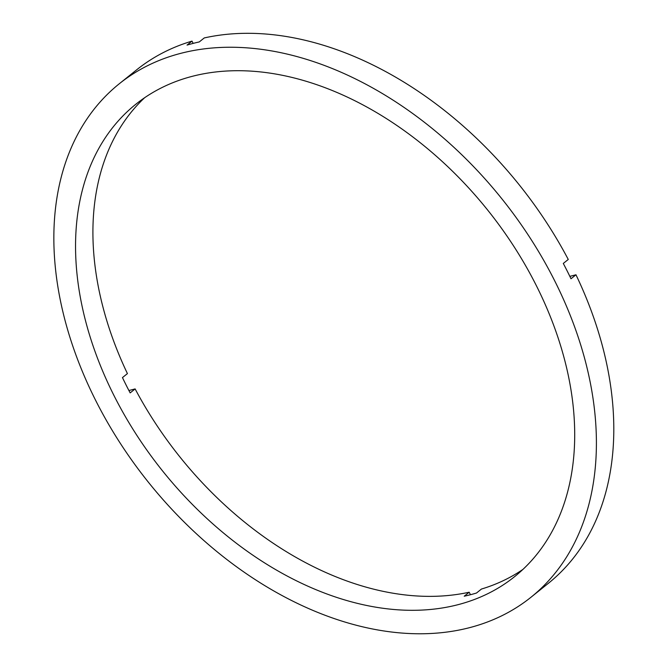 <?xml version="1.0" encoding="UTF-8"?>
<svg xmlns="http://www.w3.org/2000/svg" width="667" height="667" viewBox="0 0 667 667"><rect width="100%" height="100%" fill="white"/><g stroke="black" fill="none" stroke-linecap="round" stroke-linejoin="round"><path stroke-width="1" d="M470.452 594.722L469.193 592.221A302.76 208.404 51.3 0 1 135.126 388.919L130.157 392.896A302.76 208.404 51.3 0 1 122.461 377.589L127.422 373.603A302.76 208.404 51.3 0 1 144.672 97.69M469.193 592.221L464.224 596.206A302.76 208.404 51.3 0 0 470.41 594.731A302.76 208.404 51.3 0 0 476.48 593.038L481.441 589.053A302.76 208.404 51.3 0 0 522.961 569.385M457.996 604.686A302.76 208.404 51.3 0 1 136.051 434.109A302.76 208.404 51.3 0 1 135.709 104.327A302.76 208.404 51.3 0 1 192.254 76.33A302.76 208.404 51.3 0 1 514.199 246.907A302.76 208.404 51.3 0 1 514.54 576.697A302.76 208.404 51.3 0 1 457.996 604.686M193.155 43.397L192.013 41.112L187.043 45.089A329.081 226.522 51.3 0 1 193.122 43.405A329.081 226.522 51.3 0 1 199.291 41.921L204.26 37.936A329.081 226.522 51.3 0 1 568.267 259.463L563.298 263.448A329.081 226.522 51.3 0 1 571.002 278.764L575.971 274.779A329.081 226.522 51.3 0 1 548.391 583.292L531.007 597.232A329.081 226.522 51.3 0 1 469.543 627.664A329.081 226.522 51.3 0 1 119.61 442.246A329.081 226.522 51.3 0 1 119.243 83.792A329.081 226.522 51.3 0 1 180.707 53.36A329.081 226.522 51.3 0 1 530.64 238.769A329.081 226.522 51.3 0 1 531.007 597.232M575.971 274.779L569.843 276.363M119.243 83.792L136.618 69.852A329.081 226.522 51.3 0 1 192.013 41.112M135.126 388.919L128.914 390.528"/></g></svg>
